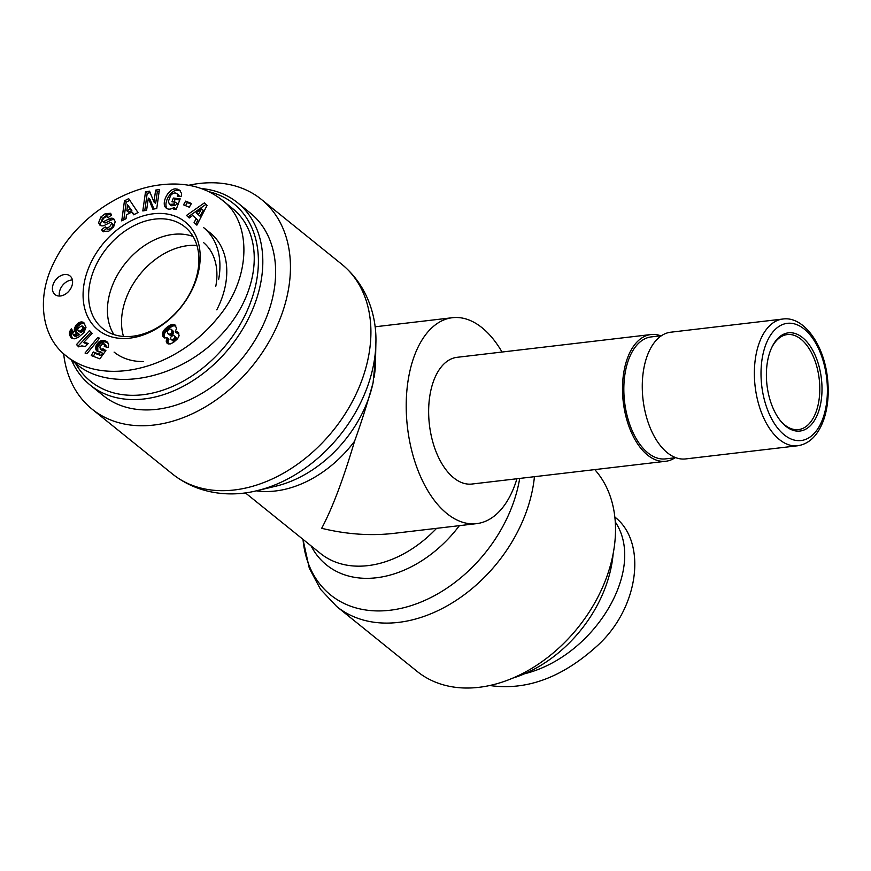 <?xml version="1.0" encoding="UTF-8"?>
<svg xmlns="http://www.w3.org/2000/svg" width="871" height="871" viewBox="0 0 871 871"><rect width="100%" height="100%" fill="white"/><g stroke="black" fill="none" stroke-linecap="round" stroke-linejoin="round"><path stroke-width="1.31" d="M767.678 360.54A49.44 27.393 83.3 0 0 780.405 420.715A49.44 27.393 83.3 0 0 817.804 413.692A49.44 27.393 83.3 0 0 809.801 345.58A49.44 27.393 83.3 0 0 771.793 347.409A49.44 27.393 83.3 0 0 767.678 360.54M782.8 319.036L670.703 332.21A63.801 35.341 83.3 0 0 643.93 367.965A63.801 35.341 83.3 0 0 685.597 458.93L797.694 445.767C809.671 443.862 818.435 434.923 823.988 418.951C827.994 406.605 829.148 392.919 827.45 377.894C823.879 344.11 803.356 315.912 782.8 319.036A63.801 35.341 83.3 0 0 756.028 354.791A63.801 35.341 83.3 0 0 797.694 445.767M771.499 348.052A47.851 26.511 -96.7 0 1 787.297 334.573A47.851 26.511 -96.7 0 1 819.208 378.994A47.851 26.511 -96.7 0 1 798.467 429.61A47.851 26.511 -96.7 0 1 779.97 420.16M375.586 357.546L373.082 382.761C367.333 403.545 361.16 423.045 354.551 441.259C343.392 479.05 332.439 508.065 321.682 528.305C346.473 534.315 370.425 536.013 393.55 533.4L476.622 523.634A103.671 57.432 -96.7 0 1 408.913 375.815A103.671 57.432 -96.7 0 1 452.419 317.708A103.671 57.432 -96.7 0 1 502.034 352.036M63.637 353.713A134.765 97.65 -51.1 0 0 92.076 409.141A134.765 97.65 -51.1 0 0 206.481 406.224A134.765 97.65 -51.1 0 0 288.138 291.164A134.765 97.65 -51.1 0 0 261.333 199.372A134.765 97.65 -51.1 0 0 188.669 185.294M516.928 478.756A103.671 57.432 -96.7 0 1 476.622 523.634M123.486 336.456A65.39 47.382 128.9 0 1 139.828 274.507A65.39 47.382 128.9 0 1 196.922 245.426A65.39 47.382 128.9 0 0 122.637 310.609A65.39 47.382 128.9 0 0 123.486 336.456M208.768 248.115A65.39 47.382 128.9 0 1 209.693 248.496A65.39 47.382 128.9 0 0 208.768 248.115M594.773 469.611A134.765 97.65 128.9 0 1 572.65 633.936A134.765 97.65 128.9 0 1 417.144 671.421L336.674 606.488A134.765 97.65 -51.1 0 0 456.448 600.195A134.765 97.65 -51.1 0 0 534.435 476.698M675.058 457.765A63.801 35.341 -96.7 0 1 665.814 461.26A63.801 35.341 -96.7 0 1 624.159 370.284A63.801 35.341 -96.7 0 1 650.931 334.54A63.801 35.341 -96.7 0 1 660.73 335.792M675.798 457.678L665.542 458.886A61.406 34.013 -96.7 0 1 625.432 371.329A61.406 34.013 -96.7 0 1 651.203 336.914L661.47 335.705M665.814 461.26L471.962 484.036A63.801 35.341 -96.7 0 1 430.307 393.071A63.801 35.341 -96.7 0 1 457.079 357.317L650.931 334.54M209.116 191.762A114.036 82.636 128.9 0 1 228.202 342.227A114.036 82.636 128.9 0 1 75.548 363.436M71.585 360.235A117.226 84.944 -51.1 0 0 90.268 385.134A117.226 84.944 -51.1 0 0 229.988 347.246A117.226 84.944 -51.1 0 0 237.489 202.671A117.226 84.944 -51.1 0 0 201.375 188.55M237.489 202.671L250.315 213.025A117.226 84.944 128.9 0 1 242.813 357.589A117.226 84.944 128.9 0 1 103.094 395.488L90.268 385.134M114.09 352.102A76.561 55.472 -51.1 0 0 143.258 361.53M216.792 309.826A76.561 55.472 -51.1 0 0 225.469 285.089A76.561 55.472 -51.1 0 0 210.238 232.938L203.389 227.418A76.561 55.472 -51.1 0 1 218.621 279.558M113.927 334.573A64.868 47.001 128.9 0 1 108.527 298.818A64.868 47.001 128.9 0 1 193.068 236.487M203.422 242.465A64.868 47.001 128.9 0 1 215.801 286.221M72.402 279.994A11.965 8.666 -51.1 0 0 59.457 296.042M60.491 295.977A11.965 8.666 128.9 0 1 55.004 294.561A11.965 8.666 128.9 0 1 55.766 279.809A11.965 8.666 128.9 0 1 70.018 275.944A11.965 8.666 128.9 0 1 71.27 287.506A11.965 8.666 128.9 0 1 60.491 295.977M197.793 271.338A65.336 47.339 128.9 0 1 158.587 326.886A65.336 47.339 128.9 0 1 103.279 328.955A65.336 47.339 128.9 0 1 106.926 247.952A65.336 47.339 128.9 0 1 185.327 227.266A65.336 47.339 128.9 0 1 197.793 271.338M199.002 269.215A69.375 50.268 -51.1 0 0 123.127 225.48A69.375 50.268 -51.1 0 0 102.778 333.179A69.375 50.268 -51.1 0 0 199.002 269.215M167.33 326.941L171.402 324.567L175.093 325.035L176.53 328.509L175.202 331.709L178.25 332.308L179.099 335.771L177.586 338.754L173.503 342.412L170.183 343.98L167.482 343.61L166.274 341.497L167.21 337.839L164.314 337.872L162.474 334.704L163.802 330.403L167.33 326.941L169.039 328.323L164.804 332.972L164.184 336.086L164.815 338.035M173.362 198.022L180.188 198.838L176.192 209.41L173.688 209.116L174.004 207.418C170.988 209.432 168.43 209.682 166.328 208.169C160.242 203.977 168.724 187.537 176.236 188.974L179.676 190.161L181.506 193.406A7.273 5.27 128.9 0 1 181.092 196.465L177.303 196.247A2.951 2.134 -51.1 0 0 177.096 193.885L176.726 193.525C174.962 192.404 172.948 193.003 170.705 195.333L168.364 201.419L169.453 204.347L173.59 204.162L175.387 202.192L171.935 201.778L173.362 198.022L175.071 199.405L174.069 202.028M153.971 202.007L155.648 190.107L159.437 189.453L156.747 208.539L152.861 209.203L148.331 198.076L146.6 210.281L142.811 210.945L145.511 191.86L149.54 191.163L153.971 202.007L155.68 203.389L157.357 191.489L155.648 190.107M126.034 218.697L121.744 220.896L124.455 200.82L128.679 198.642L137.999 212.557L133.644 214.789L131.924 211.991L126.437 214.81L126.034 218.697M189.225 218L186.492 215.442L204.38 202.899L207.069 205.414L196.868 225.143L194.091 222.541L196.171 218.719L192.665 215.453L189.225 218M105.26 213.667L110.53 213.297L111.586 214.974L108.037 217.717L107.514 216.901C105.554 216.476 103.899 217.543 102.528 220.123A1.568 1.143 -51.1 0 0 104.008 221.397L109.354 218.763A5.89 4.268 128.9 0 1 113.208 218.512L115.244 221.582L113.655 226.852L108.81 231.174L102.822 231.327L101.602 229.683L105.239 226.874L105.794 227.777C108.548 228.006 110.454 226.536 111.51 223.357A1.568 1.143 -51.1 0 0 109.975 222.617L104.52 225.306A5.89 4.268 128.9 0 1 101.722 225.861L99.991 225.219L98.597 222.758L100.851 217.01L105.26 213.667L106.97 215.05L102.56 218.392L100.307 224.13L100.927 225.687M75.287 332.091L74.427 328.454L76.572 324.448L80.546 322.03L83.856 322.706L86 327.3L83.954 332.559L78.325 337.382L74.122 338.863L71.662 338.079L70.453 336.696L69.495 334.388L69.756 331.426L71.291 328.846L73.6 331.938L72.652 333.332L73.327 334.954L77.715 333.06L75.973 332.646M98.325 351.775L96.485 350.654L95.57 347.965L97.966 342.836L102.756 340.376L107.264 341.998L108.57 344.481L108.211 347.431L104.27 346.516L104.574 344.633L102.8 343.544L99.838 347.017L100.655 349.282L103.116 348.814L105.892 350.556L99.86 358.841L91.259 355.553L93.273 351.949L99.098 354.17L100.775 351.851L98.325 351.775M84.694 342.543L88.243 343.424L85.325 346.571L81.852 345.885L78.673 346.854L76.496 344.568L89.506 330.555L92.163 333.353L83.638 342.532L86.403 343.925L83.638 342.532M85.042 353.038L97.715 337.491L99.544 338.188L86.893 353.746L85.042 353.038M183.52 204.827L185.665 201.125L191.424 203.487L189.279 207.2L183.52 204.827M161.331 184.761C120.503 189.029 72.609 220.319 51.999 266.548C35.776 302.291 43.604 338.873 66.196 355.901C103.725 386.506 175.441 370.534 218.24 317.196C252.144 277.12 251.708 220.668 221.343 199.47C204.859 186.917 184.859 182.017 161.331 184.761M76.888 364.514L76.888 364.514C110.715 392.386 177.02 379.865 218.283 337.806C260.048 296.162 266.493 235.344 232.045 208.104M185.665 201.125L187.374 202.508L185.545 205.665M191.108 204.043L187.374 202.508M97.715 337.491L99.163 338.656M85.641 342.63L87.35 344.012L86.403 343.925M91.02 332.156L78.205 345.95L78.945 346.723M76.496 344.568L78.205 345.95M86.773 342.891L87.906 343.805M85.957 342.684L87.35 344.012M100.775 351.851L102.495 353.234L100.807 355.553L94.993 353.332L93.306 356.337M99.098 354.17L100.807 355.553M93.273 351.949L94.993 353.332M105.739 350.763L102.364 350.665L100.078 348.901M103.116 348.814L104.825 350.196M102.843 348.955L104.553 350.338M101.842 349.358L103.562 350.741M101.602 349.38L103.311 350.763M100.655 349.282L102.364 350.665M104.128 343.827L105.848 345.21L106.24 346.974M104.574 344.633L106.284 346.016M104.596 345.352L106.306 346.734M106.153 341.247L107.786 342.564M107.83 342.619L104.466 341.759L100.546 343.392L97.737 347.224L97.89 351.59M105.239 340.833L106.948 342.216M104.683 340.648L106.393 342.02M103.703 340.43L105.413 341.813M102.756 340.376L104.466 341.759M101.853 340.485L103.562 341.857M100.818 340.79L102.538 342.161M99.817 341.301L101.526 342.684M98.837 342.009L100.546 343.392M97.966 342.836L99.675 344.219M97.182 343.773L98.891 345.145M96.518 344.807L98.227 346.19M96.017 345.841L97.737 347.224M95.679 346.919L97.389 348.302M95.57 347.965L97.291 349.336M95.668 348.977L97.378 350.36M95.69 349.086L97.4 350.469M95.995 349.946L97.704 351.318M96.485 350.654L97.225 351.253M82.059 325.885L78.477 327.67L77.639 329.761L78.423 331.002L80.774 332.515L83.747 330.708L84.411 327.855L82.059 325.885L84.411 327.855M78.423 331.002L80.774 332.515M79.065 331.132L80.001 330.904L81.711 332.287M80.001 330.904L81.068 330.261L82.778 331.633M81.068 330.261L82.821 331.601M81.112 330.218L82.037 329.325L83.747 330.708M82.037 329.325L82.636 328.356L84.345 329.739M82.636 328.356L84.389 329.652M82.68 328.269L82.876 327.18L84.585 328.563M82.876 327.18L82.701 326.473M74.808 331.372L76.604 332.885M77.715 333.06L79.424 334.431L76.79 336.054L75.037 336.337L73.327 334.954M77.334 333.31L79.054 334.693M76.071 334.137L77.78 335.52M75.08 334.682L76.79 336.054M74.394 334.943L76.104 336.326M74.296 334.965L76.006 336.348M71.041 329.173L72.293 330.185M72.663 330.686L71.106 335.008L72.511 338.547M70.333 330.218L72.043 331.59M69.822 331.241L71.542 332.613M69.756 331.426L71.466 332.809M69.473 332.515L71.182 333.887M69.397 333.626L71.106 335.008M69.495 334.388L71.204 335.771M69.778 335.302L71.487 336.685M70.235 336.315L71.945 337.687M70.453 336.696L72.162 338.068M71.008 337.469L72.043 338.307M83.181 322.259L84.335 323.195M84.618 323.544L81.341 323.707L78.281 325.83L76.147 329.826L76.517 332.755M82.505 322.03L84.226 323.413M81.58 321.911L83.289 323.293M80.546 322.03L82.255 323.413M79.631 322.324L81.341 323.707M78.619 322.825L80.328 324.197M77.628 323.511L79.337 324.894M77.508 323.609L79.217 324.981M76.572 324.448L78.281 325.83M75.799 325.373L77.508 326.756M75.178 326.375L76.888 327.757M74.71 327.431L76.419 328.803M74.427 328.454L76.147 329.826M74.34 329.499L76.049 330.882M74.46 330.468L76.18 331.851M111.216 214.179L106.97 215.05M100.851 217.01L102.56 218.392M111.172 222.66L112.882 224.043A1.568 1.143 128.9 0 1 113.219 224.74C112.174 227.919 110.269 229.389 107.503 229.149M106.665 228.474L103.322 231.065L103.714 231.817M101.602 229.683L103.322 231.065M114.449 219.71A5.89 4.268 -51.1 0 0 111.063 220.145L105.718 222.769A1.568 1.143 128.9 0 1 104.52 222.736L102.811 221.354M201.528 208.909L196.204 212.84L200.025 216.182L203.237 210.292L201.528 208.909L198.305 214.799M186.492 215.442L189.355 217.902M192.665 215.453L197.88 220.102L195.801 223.923L196.944 224.99M196.171 218.719L197.88 220.102M194.091 222.541L195.801 223.923M205.959 204.369L188.201 216.825M126.861 210.804L128.57 212.186L131.859 210.499L127.493 204.805L126.861 210.804L130.149 209.116L131.859 210.499M130.149 209.116L127.493 204.805M131.924 211.991L134.297 214.451M129.812 200.33L126.175 202.192L123.78 219.851M124.455 200.82L126.175 202.192M150.182 192.731L147.221 193.242L144.771 210.608M145.511 191.86L147.221 193.242M148.331 198.076L150.041 199.459L153.938 209.018M159.197 191.174L157.357 191.489M179.764 199.971L175.071 199.405M175.387 202.192L177.107 203.564L175.3 205.534L171.162 205.73M173.59 204.162L175.3 205.534M176.726 193.525L178.805 195.267A2.951 2.134 128.9 0 1 179.23 196.498M177.27 189.105L178.98 190.488L177.945 190.357C171.032 189.018 162.637 203.476 167.265 208.746M180.373 190.891L178.98 190.488M174.004 207.418L175.604 209.345M171.26 335.542L173.22 334.039L173.383 331.274L171.01 329.14L169.137 329.031L167.395 331.056L167.493 333.092L170.629 335.564L169.551 334.159L170.651 333.647L172.36 335.03M170.651 333.647L171.511 332.657L173.22 334.039M171.511 332.657L171.805 331.96L173.525 333.343M171.805 331.96L171.946 330.828L173.656 332.199M171.946 330.828L171.663 329.891L173.383 331.274M171.663 329.891L171.01 329.14M168.038 333.811L170.629 335.564M168.92 334.181L169.551 334.159M175.539 340.234L176.149 337.545L174.222 335.814L173.002 335.4L170.847 337.044L170.738 338.993L173.144 341.073L175.539 340.234L173.819 338.852L174.516 337.752L176.225 339.135M174.516 337.752L176.334 338.623M174.625 337.24L174.44 336.162L176.149 337.545M171.435 339.69L173.569 341.171M171.859 339.788L172.948 339.527L174.657 340.899M172.948 339.527L175.115 340.615M168.495 326.113L170.204 327.485L169.039 328.323M166.209 327.866L167.918 329.238M165.152 328.835L166.873 330.207M164.303 329.728L166.013 331.111M163.802 330.403L165.512 331.786M163.095 331.59L164.804 332.972M162.659 332.776L164.369 334.159M162.507 333.549L164.216 334.932M162.474 334.704L164.184 336.086M162.703 335.792L164.412 337.175M162.942 336.402L164.652 337.785M167.21 337.839L168.92 339.211L168.005 341.693L168.321 343.98M166.622 339.113L168.332 340.485M166.307 340.245L168.016 341.628M166.296 340.321L168.005 341.693M166.274 341.497L167.983 342.869M166.568 342.521L168.277 343.903M166.818 342.934L167.863 343.773M177.39 331.807L178.599 332.787M177.336 331.786L178.653 332.853M178.86 333.136L176.911 333.092L175.202 331.709M176.378 331.633L178.087 333.016M174.244 324.545L175.713 325.732M175.822 325.896L173.111 325.95L170.204 327.485M173.623 324.371L175.332 325.754M172.578 324.317L174.287 325.7M171.402 324.567L173.111 325.95M170.694 324.829L172.404 326.211M169.66 325.373L171.38 326.756M613.151 553.727A117.226 84.944 128.9 0 1 611.529 565.497A117.226 84.944 128.9 0 1 512.801 678.106M614.839 517.058C647.066 541.74 639.39 607.065 598.039 645.095C562.808 677.388 526.715 690.855 489.752 685.51M615.274 521.947C646.892 569.09 594.73 656.375 524.527 673.795M762.55 356.402A59.01 32.695 -96.7 0 1 818.686 348.901A59.01 32.695 -96.7 0 1 801.374 440.508A59.01 32.695 -96.7 0 1 762.55 356.402M373.082 382.761A108.821 78.858 128.9 0 1 275.715 486.214L257.043 490.656A129.616 93.916 -51.1 0 0 373.67 364.111A129.616 93.916 -51.1 0 0 375.88 343.37C376.849 316.717 367.551 285.514 341.813 264.294A134.765 97.65 128.9 0 1 368.607 356.087A134.765 97.65 128.9 0 1 286.951 471.157A134.765 97.65 128.9 0 1 172.556 474.074L92.076 409.141M375.88 343.37L375.488 362.565A108.821 78.858 128.9 0 1 374.127 377.208M256.292 490.83A103.671 75.124 -51.1 0 0 354.551 441.259M519.693 478.429A129.616 93.916 128.9 0 1 407.182 606.815A129.616 93.916 128.9 0 1 303.01 539.367M311.056 545.867A108.821 78.858 -51.1 0 0 459.376 525.659M436.567 528.338A103.671 75.124 128.9 0 1 320.397 553.401L245.328 492.834M98.597 222.758L100.307 224.13M111.51 223.357L113.219 224.74M101.831 230.14L103.54 231.512M113.208 218.512L114.079 219.209M109.354 218.763L111.063 220.145M104.008 221.397L105.718 222.769M177.096 193.885L178.805 195.267M176.236 188.974L177.945 190.357M257.043 490.656C231.196 497.243 198.73 494.75 172.556 474.074M341.813 264.294L261.333 199.372M452.419 317.708L375.063 326.799M302.956 539.323L309.281 568.153L320.484 589.275L336.674 606.488M76.898 364.524L66.207 355.891M232.034 208.104L221.343 199.47M107.481 229.138L105.772 227.756M108.287 217.521L107.536 216.912M171.249 205.796L169.54 204.424"/></g></svg>
